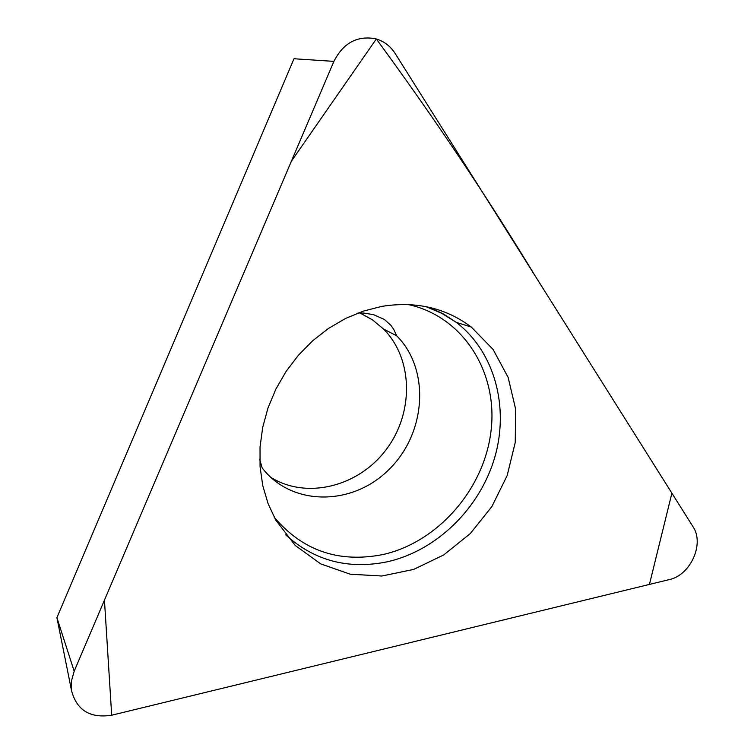 <?xml version="1.0" encoding="UTF-8"?>
<svg xmlns="http://www.w3.org/2000/svg" width="754" height="754" viewBox="0 0 754 754"><rect width="100%" height="100%" fill="white"/><g stroke="black" fill="none" stroke-linecap="round" stroke-linejoin="round"><path stroke-width="1.13" d="M270.714 477.301C306.576 499.732 358.282 486.764 385.991 449.846C414.04 413.192 413.428 358.97 383.532 329.036L372.485 319.856L359.856 312.938M71.536 690.626C76.767 710.334 90.16 718.524 111.696 715.216L669.156 579.628C690.504 575.302 704.754 543.728 692.983 526.669L395.153 53.477C390.318 45.985 383.805 41.084 375.596 38.756C357.217 35.41 343.315 42.95 333.899 61.385L74.175 671.22L71.47 680.928L71.536 690.626L56.908 617.667L293.985 58.755L295.068 58.171M381.958 306.36L363.588 311.025L345.681 318.395L328.603 328.358L312.75 340.695L298.471 355.162L286.077 371.439L275.841 389.187L267.981 408.008L262.675 427.49L260.026 447.216L260.064 466.745L262.769 485.67L268.066 503.597L275.804 520.156L295.314 545.528L320.695 563.879L350.176 574.199L381.816 576.018L413.644 569.421L443.72 554.944L470.308 533.559L491.862 506.584L507.15 475.614L515.246 442.447L515.613 409.036L508.121 377.377L493.088 349.441L471.297 327.048C445.708 307.886 415.925 300.987 381.958 306.36M111.696 715.216L649.439 584.425L671.899 493.173L535.896 277.095C487.904 197.972 434.719 118.585 376.331 38.963L291.393 161.196L104.448 600.137L111.696 715.216M56.908 617.667L74.175 671.22M333.899 61.385L293.985 58.755M428.903 307.246L443.239 313.824L456.368 322.41C494.652 351.882 509.487 407.085 494.662 457.697C479.808 508.328 436.83 550.467 387.801 561.683C348.489 569.826 314.427 560.863 285.615 534.784M274.202 517.225C302.608 550.769 338.866 563.21 382.966 554.548C438.366 542.107 484.671 488.488 491.127 430.119C497.923 371.788 462.899 316.303 408.14 304.531M358.103 312.976L363.758 313.061L373.569 314.663L384.38 319.451L391.015 325.455L393.824 329.592L396.679 335.784C430.43 369.46 426.255 433.05 389.168 469.327C352.665 506.264 291.694 506.65 262.185 467.923L259.734 459.62M425.897 306.605L441.778 313.344L456.368 322.41L471.297 327.048M383.532 329.036L396.679 335.784"/></g></svg>

